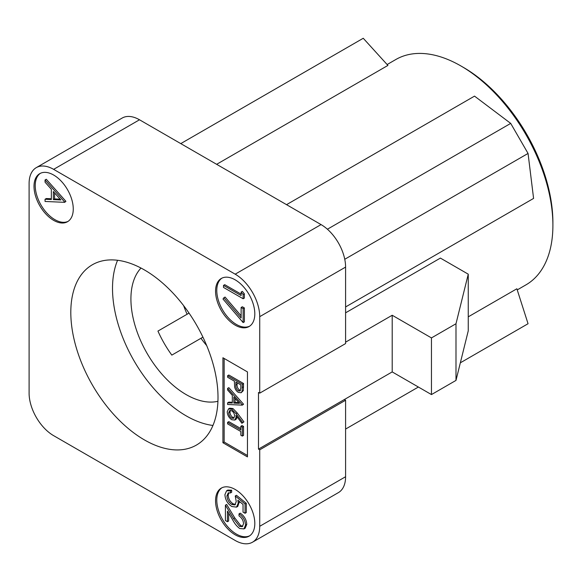 <?xml version="1.0" encoding="UTF-8"?>
<svg xmlns="http://www.w3.org/2000/svg" width="582" height="582" viewBox="0 0 582 582"><rect width="100%" height="100%" fill="white"/><g stroke="black" fill="none" stroke-linecap="round" stroke-linejoin="round"><path stroke-width="0.87" d="M68.109 221.349A27.754 16.027 60 0 1 54.861 219.64A27.754 16.027 60 0 1 36.899 195.741A27.754 16.027 60 0 1 40.384 173.32M53.631 175.022A27.754 16.027 -120 0 0 39.758 173.647A27.754 16.027 -120 0 0 35.502 195.887A27.754 16.027 -120 0 0 53.631 220.345A27.754 16.027 -120 0 0 67.512 221.72A27.754 16.027 -120 0 0 71.768 199.481A27.754 16.027 -120 0 0 53.631 175.022M45.054 199.248L51.347 199.531L51.347 189.259L45.054 182.181L45.054 179.962L64.682 202.041L65.912 201.336L64.682 202.332L45.054 201.459L45.054 199.248L46.284 198.542L51.347 198.768M65.912 201.336L46.284 179.249L45.054 179.962M258.495 392.45L258.495 449.108L259.718 449.813L345.592 400.241L345.592 476.731A34.694 20.035 -120 0 1 338.404 492.612L252.53 542.191A34.694 20.035 60 0 1 235.186 540.467L53.631 435.656A34.694 20.035 60 0 1 29.1 393.156L29.1 183.519A34.694 20.035 60 0 1 36.288 167.638A34.694 20.035 60 0 1 53.631 169.355L235.186 274.173A34.694 20.035 60 0 1 259.718 316.666L259.718 393.156L258.495 392.45M252.53 542.191A34.694 20.035 60 0 0 259.718 526.303L259.718 449.813M222.921 357.748L222.921 442.735L247.452 456.899L247.452 371.913L222.921 357.748M235.186 534.807A27.754 16.027 -120 0 0 249.067 536.182A27.754 16.027 -120 0 0 253.316 513.935A27.754 16.027 -120 0 0 235.186 489.477A27.754 16.027 -120 0 0 221.305 488.102A27.754 16.027 -120 0 0 217.05 510.349A27.754 16.027 -120 0 0 235.186 534.807M235.186 325.163A27.754 16.027 -120 0 0 249.067 326.538A27.754 16.027 -120 0 0 253.316 304.299A27.754 16.027 -120 0 0 235.186 279.84A27.754 16.027 -120 0 0 221.305 278.465A27.754 16.027 -120 0 0 217.05 300.705A27.754 16.027 -120 0 0 235.186 325.163M144.409 439.905A104.091 60.099 -120 0 0 196.454 445.055A104.091 60.099 -120 0 0 212.408 361.648A104.091 60.099 -120 0 0 144.409 269.924A104.091 60.099 -120 0 0 92.363 264.766A104.091 60.099 -120 0 0 76.409 348.174A104.091 60.099 -120 0 0 144.409 439.905M258.495 449.108L392.203 371.913L431.458 394.574L455.99 380.41L468.255 330.831L468.255 274.173L440.392 258.088L345.592 312.825M345.592 342.165L392.203 315.255L392.203 371.913M517.238 289.901L525.953 284.867A130.113 75.122 -120 0 0 552.9 225.307A130.113 75.122 -120 0 0 460.9 65.955L460.9 65.955A130.113 75.122 -120 0 0 395.84 59.51L387.125 64.544M460.347 362.812L528.056 323.723L516.874 288.774L468.255 316.841M259.718 393.156L345.592 343.584L345.592 267.094A34.694 20.035 -120 0 0 321.053 224.594L139.505 119.783A34.694 20.035 -120 0 0 122.155 118.059L36.288 167.638M344.362 399.528L345.592 400.241M345.592 429.065L418.393 387.03M216.642 164.313L387.925 65.424L363.248 38.267L180.784 143.609M463.352 67.374L460.9 65.955L463.352 67.374A126.643 73.114 -120 0 1 552.9 222.477L552.9 225.307M206.697 345.606A78.068 45.069 60 0 1 200.972 338.28L171.821 355.115A78.068 45.069 60 0 1 157.94 331.078L187.098 314.244A78.068 45.069 60 0 1 183.621 305.623M141.004 268.055A78.068 45.069 -120 0 0 137.112 331.878A78.068 45.069 -120 0 0 186.116 394.574A78.068 45.069 -120 0 0 217.93 401.289M212.947 425.464A104.091 60.099 60 0 1 186.116 415.824A104.091 60.099 60 0 1 117.579 260.285M189.048 313.116L187.098 314.244M200.972 338.28L202.929 337.153M286.533 204.668L474.526 96.125L510.705 123.399L528.056 153.444L533.585 198.418L345.592 306.954M344.755 259.274L528.056 153.444M327.404 229.228L510.705 123.399M468.255 274.173L455.99 323.752L455.99 380.41M392.203 315.255L431.458 337.916L455.99 323.752M431.458 337.916L431.458 394.574M224.143 358.454L224.143 442.029L222.921 442.735M224.143 442.029L247.452 455.48M227.606 422.357L240.817 429.982L240.817 426.279L242.323 427.152L242.323 436.085L240.817 435.212L240.817 431.509L227.606 423.878L227.606 422.357L228.828 421.644L240.817 428.563M240.817 426.279L242.039 425.573L243.552 426.439L243.552 435.38L242.323 436.085M231.709 409.255L235.986 413.62L242.701 422.576L241.901 423.289L243.931 421.863L237.209 412.914L232.938 408.542L229.73 408.193L228.5 408.906L231.709 409.255L232.938 408.542M241.901 423.289L235.957 415.359L236.096 417.207L234.822 420.058L236.045 419.353L237.289 417.141M227.606 375.717L228.828 375.012L243.552 383.509L243.327 390.587L241.123 392.755L238.373 392.399C236.408 391.199 235.157 389.351 234.641 386.848L234.4 381.166L227.606 377.245L227.606 375.717L242.323 384.222L243.552 383.509M227.606 402.831L232.32 403.042L232.32 395.331L227.606 390.027L227.606 388.361L242.323 404.919L243.552 404.214L242.323 405.137L227.606 404.483L227.606 402.831L228.828 402.118L232.32 402.278M243.552 404.214L228.828 387.648L227.606 388.361M242.323 427.152L243.552 426.439M242.701 422.576L243.931 421.863M236.096 417.207L236.961 416.705M234.822 420.058L231.738 419.731C228.952 417.825 227.446 415.184 227.227 411.816L228.5 408.906M234.59 416.014C234.481 413.787 233.506 412.034 231.658 410.747L229.715 410.557L228.733 412.769C228.842 415.01 229.817 416.807 231.658 418.16L233.578 418.334L234.59 416.014M234.131 417.818L232.88 417.447C231.039 416.101 230.072 414.304 229.963 412.056L230.385 410.368M231.658 418.16L232.88 417.447M228.733 412.769L229.963 412.056M242.323 384.222L242.105 391.293L243.327 390.587M242.105 391.293L241.123 392.755M240.817 384.877L235.906 382.039L235.877 385C235.615 387.299 236.445 389.263 238.373 390.871L240.046 391.024L240.817 387.983L240.817 384.877M240.519 390.478L239.595 390.166C237.674 388.55 236.838 386.594 237.1 384.287L237.121 382.738M238.373 390.871L239.595 390.166M235.877 385L237.1 384.287M239.457 403.355L233.833 397.033L233.833 403.108L239.457 403.355M238.751 402.562L235.055 402.402L235.055 398.415M233.833 403.108L235.055 402.402M249.663 535.804A27.754 16.027 60 0 1 236.408 534.094A27.754 16.027 60 0 1 218.446 510.196A27.754 16.027 60 0 1 221.931 487.774M235.237 495.995L236.459 495.289L246.273 503.277L246.273 512.575L245.051 513.288L243.036 512.124L243.036 504.412L237.871 500.214L238.256 503.103L236.532 507.126L231.832 506.529C227.547 503.699 225.241 499.734 224.921 494.627L226.594 490.786L230.457 490.91L230.457 492.947L228.239 492.925L226.929 495.908C227.206 499.596 228.864 502.47 231.912 504.536L234.924 504.921L236.241 501.575L235.237 495.995L245.051 503.983L245.051 513.288M235.484 504.456L233.135 503.83C230.094 501.757 228.435 498.883 228.159 495.202L228.893 492.714M226.594 490.786L227.817 490.08L231.68 490.204L231.68 492.234L230.457 492.947M236.532 507.126L237.762 506.42L239.435 501.48M242.847 526.164L240.788 525.677L234.772 517.922L226.653 504.441L225.423 505.147L233.542 518.627L239.558 526.39L242.279 526.637L243.538 523.764C243.312 520.446 241.806 517.827 239.013 515.899L239.013 513.862C242.992 516.54 245.175 520.264 245.553 525.037L243.96 528.907L239.719 528.514C236.918 526.441 234.568 523.553 232.676 519.864L227.438 511.163L227.438 521.712L225.423 520.548L225.423 505.147M228.661 513.2L228.661 520.999L227.438 521.712M243.96 528.907L245.182 528.201L246.783 524.324C246.404 519.559 244.222 515.834 240.235 513.157L239.013 513.862M246.273 503.277L245.051 503.983M239.486 502.39L238.256 503.103M231.68 490.204L230.457 490.91M228.159 495.202L226.929 495.908M233.135 503.83L231.912 504.536M246.783 524.324L245.553 525.037M233.542 518.627L234.772 517.922M240.788 525.677L239.558 526.39M249.663 326.16A27.754 16.027 60 0 1 236.408 324.458A27.754 16.027 60 0 1 218.446 300.559A27.754 16.027 60 0 1 221.931 278.131M243.138 298.755L244.367 298.049L244.367 293.859L242.352 291.364L241.123 292.069L243.138 294.565L243.138 298.755L223.51 287.421L223.51 285.391L241.123 295.561L241.123 292.069M223.51 285.391L224.739 284.678L241.123 294.143M241.123 307.471L242.352 306.765L244.367 307.929L244.367 321.875L243.138 322.581L223.008 299.046L223.844 297.773L241.123 317.976L241.123 307.471L243.138 308.635L243.138 322.581M241.123 315.837L225.074 297.06L223.844 297.773M244.367 293.859L243.138 294.565M244.367 307.929L243.138 308.635M60.863 199.953L53.362 191.522L53.362 199.619L60.863 199.953M60.15 199.16L54.592 198.913L54.592 192.904M53.362 199.619L54.592 198.913M345.592 267.094L259.718 316.666M235.186 274.173L321.053 224.594M139.505 119.783L53.631 169.355M259.718 526.303L345.592 476.731M237.209 412.914L235.986 413.62M242.323 387.554L243.552 386.848"/></g></svg>
